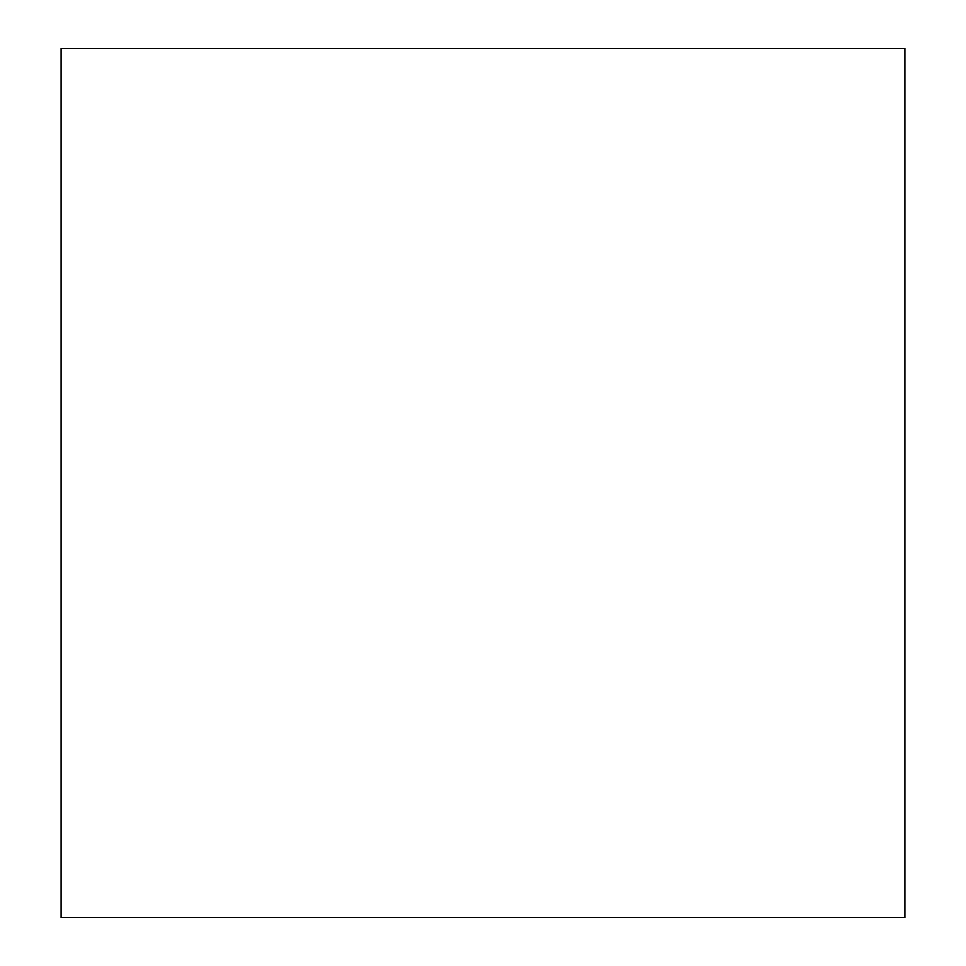 <?xml version="1.0" encoding="UTF-8"?>
<svg xmlns="http://www.w3.org/2000/svg" width="966" height="966" viewBox="0 0 966 966"><rect width="100%" height="100%" fill="white"/><g stroke="black" fill="none" stroke-linecap="round" stroke-linejoin="round"><path stroke-width="1.45" d="M61.087 48.3L61.087 917.7L904.913 917.7L904.913 48.3L61.087 48.3"/></g></svg>
